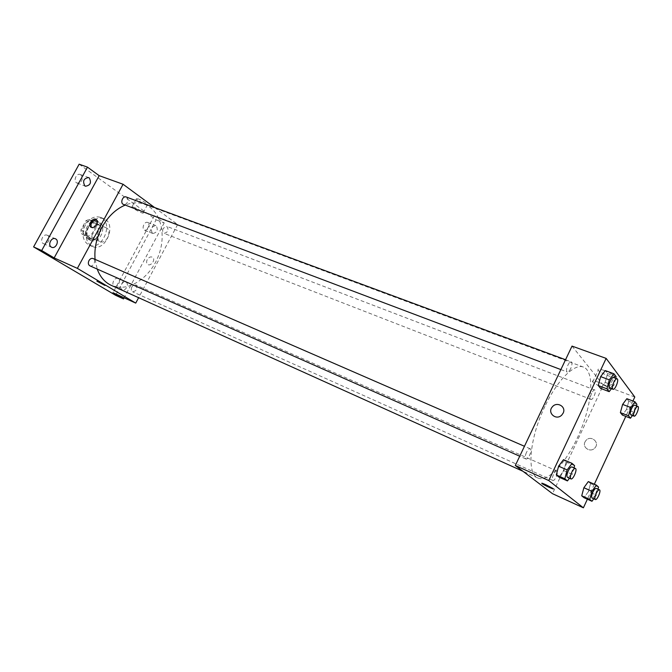 <?xml version="1.0" encoding="UTF-8"?>
<svg xmlns="http://www.w3.org/2000/svg" width="672" height="672" viewBox="0 0 672 672"><rect width="100%" height="100%" fill="white"/><g stroke="black" fill="none" stroke-linecap="round" stroke-linejoin="round"><path stroke-width="0.5" stroke-dasharray="3.36 2.52" d="M98.263 231.496C96.247 236.2 96.869 239.568 100.12 241.592C106.705 244.709 112.736 230.026 105.857 227.623C102.934 226.775 100.405 228.06 98.263 231.496M83.824 225.574C81.833 230.219 82.471 233.554 85.739 235.578C92.35 238.711 98.305 224.204 91.4 221.785C88.469 220.928 85.94 222.197 83.824 225.574M89.124 219.433L95.785 223.852L96.23 227.514L91.291 236.611L88.124 237.922L81.388 233.612L80.909 229.916L85.932 220.718L89.124 219.433L93.904 221.357L100.556 225.775L95.785 223.852M88.124 237.922L92.879 239.912L86.15 235.595L81.388 233.612M80.909 229.916L85.672 231.89L90.712 222.65L85.932 220.718M85.672 231.89L86.15 235.595M92.879 239.912L96.037 238.585L91.291 236.611M100.556 225.775L101.002 229.454L96.037 238.585M93.904 221.357L90.712 222.65M88.637 239.408C80.732 234.998 88.939 217.526 97.087 221.39C106.294 224.608 98.314 244.045 89.502 239.862L88.637 239.408M90.224 240.072L91.09 240.526C99.901 244.709 107.89 225.246 98.683 222.029C94.794 220.903 91.426 222.6 88.586 227.136C86.075 232.739 86.621 237.056 90.224 240.072M101.002 229.454L96.23 227.514M85.344 225.019C81.354 234.352 82.589 241.046 89.074 245.104C102.32 251.42 114.332 222.172 100.464 217.358C94.643 215.678 89.603 218.232 85.344 225.019M88.57 226.33C84.563 235.696 85.789 242.407 92.266 246.456C105.504 252.773 117.541 223.448 103.69 218.635C97.868 216.964 92.828 219.526 88.57 226.33M148.243 222.743L147.756 222.482C144.236 220.903 141.095 229.102 144.757 230.311C149.033 229.48 150.2 226.951 148.243 222.743M80.942 174.863L80.27 174.51C76.07 172.729 72.862 181.742 77.204 183.128C82.11 182.322 83.353 179.567 80.942 174.863M47.636 235.46L47.284 235.267C43.126 233.218 39.194 242.012 43.529 243.676C47.477 245.666 51.517 237.569 47.636 235.46M118.163 278.695L117.911 278.561C114.433 276.78 110.754 284.836 114.4 286.247C117.726 287.977 121.464 280.468 118.163 278.695M79.153 164.186L156.139 219.828L115.634 295.31M154.585 207.505L177.66 224.532L154.35 215.737L164.212 222.902L156.139 219.828M138.13 198.845L136.324 198.811C137.206 200.6 149.016 206.539 147.596 204.481C145.748 202.633 142.59 200.752 138.13 198.845M164.212 222.902L124.118 297.797M152.359 233.226C150.394 229.018 151.553 226.464 155.837 225.59L156.316 225.851C158.256 230.084 157.088 232.621 152.804 233.47L152.359 233.226M122.077 289.691C118.768 287.96 122.522 280.358 125.84 282.072L126.092 282.206C129.385 283.979 125.622 291.539 122.304 289.817L122.077 289.691M154.35 215.737L113.005 292.706M95.088 259.4L97.205 269.077M111.216 285.331C127.327 292.656 149.167 278.872 157.928 257.166C166.95 235.57 161.095 210.412 144.488 204.305C138.499 202.129 132.073 202.39 125.21 205.086M177.66 224.532L138.617 297.704M163.254 228.312C162.238 230.714 162.515 232.403 164.086 233.377C168.134 232.26 169.025 229.916 166.757 226.363L163.254 228.312M89.863 265.826C93.29 267.54 96.709 259.904 93.122 258.544M131.88 286.944C130.889 289.212 131.132 290.825 132.594 291.791C136.769 290.892 137.81 288.59 135.71 284.903C134.266 284.458 132.989 285.138 131.88 286.944M126.168 196.98C127.966 198.047 128.318 199.87 127.243 202.44C126.193 204.162 124.933 204.817 123.463 204.422M147.235 259.636C146.303 261.61 146.404 263.164 147.538 264.298C150.478 267.011 155.921 259.846 152.771 257.418C150.822 256.309 148.974 257.048 147.235 259.636C146.303 261.61 146.404 263.164 147.538 264.298C150.469 267.011 155.921 259.846 152.771 257.418C150.822 256.309 148.974 257.048 147.235 259.636M96.524 219.811L97.196 220.214C98.305 221.382 98.356 223.012 97.348 225.095C95.491 227.85 93.576 228.69 91.585 227.606L91.392 227.422M133.652 207.136L131.863 207.052C132.787 208.782 144.606 214.738 143.153 212.738C141.28 210.932 138.113 209.059 133.652 207.136M96.902 281.215L105.017 285.474M544.933 406.375C529.427 438.287 526.478 474.197 537.886 478.019C548.68 482.874 568.621 459.925 580.516 430.702C592.595 401.545 594.535 371.204 583.447 367.08C574.493 363.132 557.222 380.125 544.933 406.375M570.696 368.6C569.453 371.045 568.319 372.187 567.277 372.011C564.799 371.372 568.932 360.688 571.225 361.822C572.342 362.788 572.166 365.047 570.696 368.6M553.451 474.566C552.149 477.658 551.939 479.615 552.821 480.43C554.786 481.572 559.045 471.702 556.886 471.005C555.887 470.828 554.744 472.021 553.451 474.566M526.42 452.533C525 455.885 524.824 458.018 525.865 458.942C528.158 460.228 532.72 449.602 530.216 448.787C529.082 448.568 527.814 449.82 526.42 452.533M591.646 393.212C590.293 396.48 590.083 398.538 591.016 399.395C592.99 400.411 596.904 390.524 594.754 389.953C593.846 389.81 592.813 390.902 591.646 393.212M572.023 346.097L603.338 385.148L552.485 493.685M636.888 404.317L628.79 401.234L626.842 398.698L628.79 401.234L626.556 409.374L622.364 415.061L626.556 409.374L634.62 412.49L632.436 415.498M574.594 465.654L566.093 461.966L563.497 459.673L566.093 461.966L563.842 470.652L558.978 477.145L563.842 470.652L572.3 474.373L569.444 478.237M632.932 401.016L625.792 416.396M594.325 484.235L587.387 499.204M598.559 487.082L590.554 483.563L588.319 481.589L590.554 483.563L588.403 491.568L584.002 497.683L588.403 491.568L596.366 495.121L593.754 498.8M616.157 376.715L607.538 373.54L605.287 370.591L607.538 373.54L605.195 382.376L600.583 388.382L605.195 382.376L613.78 385.602L611.436 388.685M634.788 397.009L603.338 385.148M604.204 370.457C599.18 368.743 597.181 368.684 598.206 370.272C600.97 373.766 618.005 379.882 614.426 376.06C612.52 374.237 609.118 372.372 604.204 370.457M585.001 441.924C582.044 447.493 590.344 452.894 594.678 448.148C600.499 442.655 590.755 434.389 585.858 440.588L585.001 441.924C582.044 447.493 590.344 452.886 594.678 448.148C600.499 442.655 590.755 434.389 585.858 440.588L585.001 441.916M563.144 413.12L561.817 415.002M598.66 382.276C593.653 380.512 591.671 380.402 592.721 381.94C595.535 385.333 612.536 391.591 608.899 387.862C606.976 386.081 603.565 384.216 598.66 382.276M542.027 483.58C541.136 482.824 542.38 483.202 545.773 484.697L553.409 488.905M615.737 378.311L613.78 385.602M609.521 387.962C611.638 389.038 615.905 378.092 613.595 377.513M607.538 373.54L605.195 382.376M636.451 405.896L634.62 412.49M630.79 414.859C632.596 415.825 636.619 405.703 634.628 405.199M628.79 401.234L626.556 409.374M574.014 467.855L572.3 474.373M567.512 477.38C569.621 478.598 574.283 467.678 571.956 466.956M566.093 461.966L563.842 470.652M597.988 489.174L596.366 495.121M592.091 498.053C593.897 499.128 598.231 489.006 596.232 488.393M590.554 483.563L588.403 491.568M85.739 235.578L100.12 241.592M91.4 221.785L105.857 227.623M98.683 222.029L97.087 221.39M91.09 240.526L89.502 239.862M103.69 218.635L100.464 217.358M92.266 246.456L89.074 245.104M114.4 286.247L122.304 289.817M117.911 278.561L125.84 282.072M43.529 243.676L51.626 247.254M47.284 235.267L55.398 238.778M77.204 183.128L85.487 186.22M80.27 174.51L88.578 177.551M144.757 230.311L152.804 233.47M147.756 222.482L155.837 225.59M97.196 220.214L96.348 219.643M91.585 227.606L91.148 227.321M143.153 212.738L147.596 204.481M131.863 207.052L136.324 198.811M583.447 367.08L144.488 204.305M537.886 478.019L522.934 471.265M560.868 369.592L567.277 372.011M565.547 359.722L571.225 361.822M556.886 471.005L135.71 284.903M552.821 480.43L132.594 291.791M530.216 448.787L524.446 446.275M525.865 458.942L519.725 456.221M594.754 389.953L166.757 226.363M591.016 399.395L164.086 233.377M608.899 387.862L614.426 376.06M592.721 381.94L598.206 370.272"/><path stroke-width="1.01" d="M124.118 297.797L123.514 298.922L115.634 295.31L33.6 246.91L79.153 164.186L87.486 167.16L99.17 175.652L54.155 257.914L41.689 250.538L33.6 246.91M123.514 298.922L113.005 292.706L135.736 303.106L77.372 268.363L54.155 257.914M98.112 281.652L104.933 285.365L98.112 281.652M51.307 247.086C47.41 245.02 51.458 236.813 55.398 238.778L55.759 238.963C59.632 241.08 55.558 249.236 51.626 247.254L51.307 247.086M84.857 185.892C82.429 181.188 83.672 178.408 88.578 177.551L89.242 177.904C91.644 182.624 90.392 185.396 85.487 186.22L84.857 185.892M41.689 250.538L87.486 167.16M77.372 268.363L123.077 184.262L99.17 175.652M123.077 184.262L154.585 207.505M125.21 205.086C115.811 209.059 108.091 216.434 102.035 227.203C96.466 237.779 94.147 248.506 95.088 259.4M97.205 269.077C100.12 276.931 104.782 282.349 111.216 285.331L522.934 471.265M138.617 297.704L135.736 303.106M524.446 446.275L93.122 258.544C91.526 258.048 90.132 258.745 88.956 260.627C87.906 263.029 88.208 264.76 89.863 265.826L519.725 456.221M560.868 369.592L123.463 204.422C119.885 203.288 122.724 195.493 126.168 196.98L565.547 359.722M96.499 224.532C94.643 227.287 92.719 228.127 90.728 227.044C87.452 224.582 93.383 216.77 96.348 219.643C97.457 220.819 97.507 222.44 96.499 224.532M91.392 227.422C90.233 222.978 91.938 220.441 96.524 219.811M105.017 285.474L96.902 281.215M587.387 499.204L583.388 507.814L552.485 493.685L515.323 465.494L572.023 346.097L606.144 358.394L634.788 397.009L632.932 401.016M583.388 507.814L548.764 480.539L515.323 465.494M545.765 484.697L553.048 488.536C555.895 490.535 544.32 485.327 542.027 483.58C541.136 482.832 542.38 483.202 545.765 484.697M622.364 415.061L620.374 412.625L622.616 404.401L626.842 398.698L622.616 404.401L620.374 412.625L622.364 415.061L630.454 418.219L628.505 415.792L630.781 407.534L634.998 401.797L636.888 404.317L636.451 405.896M558.978 477.145L556.324 474.961L558.583 466.175L563.497 459.673L558.583 466.175L556.324 474.961L558.978 477.145L567.454 480.917L564.85 478.758L567.143 469.938L572.048 463.378L574.594 465.654L574.014 467.855M625.792 416.396L594.325 484.235M548.764 480.539L606.144 358.394M584.002 497.683L581.717 495.802L583.876 487.721L588.319 481.589L583.876 487.721L581.717 495.802L584.002 497.683L591.982 501.278L589.747 499.422L591.94 491.299L596.366 485.125L598.559 487.082L597.988 489.174M600.583 388.382L598.273 385.543L600.625 376.606L605.287 370.591L600.625 376.606L598.273 385.543L600.583 388.382L609.185 391.65L606.925 388.828L609.319 379.84L613.956 373.792L616.157 376.715L615.737 378.311M563.144 413.12L561.817 415.002C556.29 420.991 546.848 412.826 552.317 406.888C556.777 401.092 566.546 406.644 563.144 413.12C566.546 406.644 556.777 401.092 552.317 406.896L552.317 406.888C546.848 412.826 556.298 420.991 561.817 415.002M553.409 488.905C553.451 489.485 543.858 484.991 542.027 483.58L542.027 483.58M611.436 388.685L609.185 391.65M617.072 378.806L613.595 377.513C612.629 377.37 611.52 378.563 610.268 381.074C608.756 384.728 608.504 387.022 609.521 387.962L612.998 389.273C615.098 390.348 619.374 379.378 617.072 378.806C616.123 378.664 615.014 379.856 613.763 382.376C612.251 386.039 611.99 388.34 612.998 389.273M606.925 388.828L598.273 385.543M609.319 379.84L600.625 376.606M613.956 373.792L605.287 370.591M632.436 415.498L630.454 418.219M637.904 406.451L634.628 405.199C633.788 405.082 632.772 406.216 631.604 408.593C630.218 411.944 629.941 414.028 630.79 414.859L634.057 416.128C635.855 417.085 639.878 406.946 637.904 406.451C637.064 406.333 636.056 407.476 634.889 409.861C633.494 413.213 633.217 415.304 634.057 416.128M628.505 415.792L620.374 412.625M630.781 407.534L622.616 404.401M634.998 401.797L626.842 398.698M569.444 478.237L567.454 480.917M575.392 468.451L571.956 466.956C570.898 466.78 569.654 468.09 568.252 470.887C566.798 474.323 566.555 476.49 567.512 477.38L570.94 478.901C573.031 480.11 577.702 469.174 575.392 468.451C574.333 468.275 573.098 469.594 571.696 472.391C570.242 475.843 569.99 478.01 570.94 478.901M564.85 478.758L556.324 474.961M567.143 469.938L558.583 466.175M572.048 463.378L563.497 459.673M593.754 498.8L591.982 501.278M599.466 489.821L596.232 488.393C595.308 488.258 594.191 489.493 592.889 492.122C591.553 495.289 591.284 497.263 592.091 498.053L595.316 499.498C597.106 500.573 601.448 490.434 599.466 489.821C598.542 489.686 597.425 490.93 596.123 493.559C594.787 496.734 594.518 498.716 595.316 499.498M589.747 499.422L581.717 495.802M591.94 491.299L583.876 487.721M596.366 485.125L588.319 481.589M91.148 227.321L90.728 227.044"/></g></svg>
